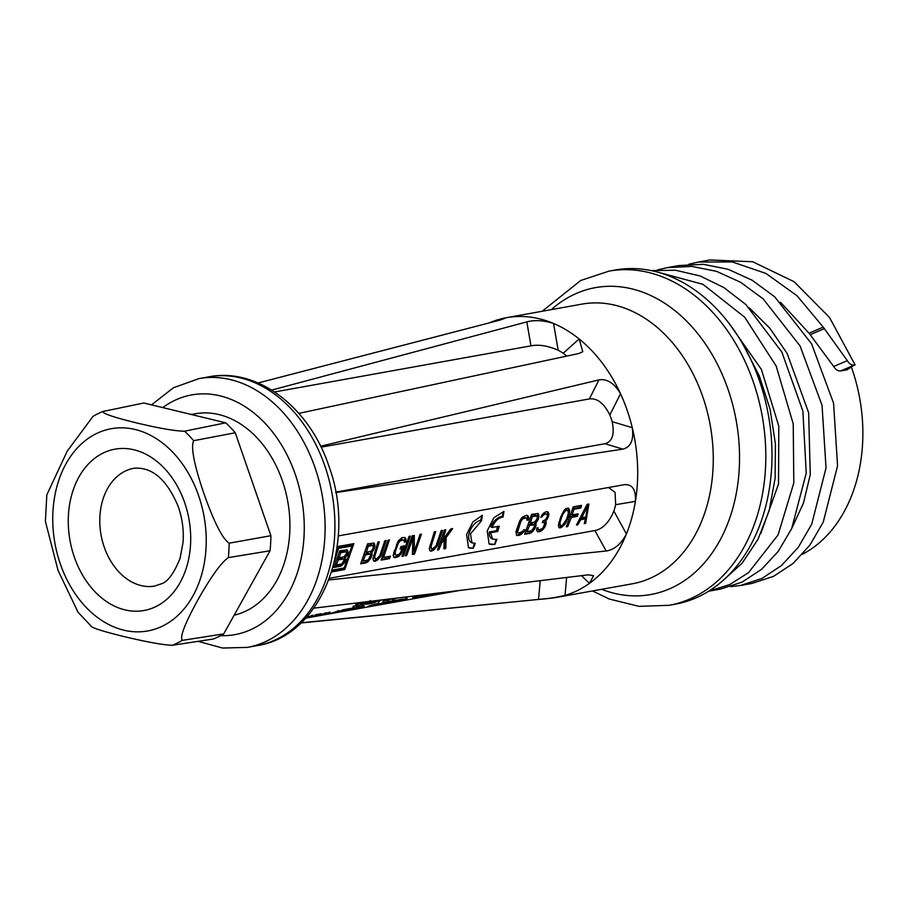 <?xml version="1.0" encoding="UTF-8"?>
<svg xmlns="http://www.w3.org/2000/svg" width="908" height="908" viewBox="0 0 908 908"><rect width="100%" height="100%" fill="white"/><g stroke="black" fill="none" stroke-linecap="round" stroke-linejoin="round"><path stroke-width="1.36" d="M223.731 633.898L182.224 640.378A122.557 90.357 -100.2 0 1 177.321 643.034A122.557 90.357 -100.2 0 1 172.282 645.282L213.346 639.016A123.636 91.152 79.8 0 0 218.624 636.678A123.636 91.152 79.8 0 0 223.731 633.898L270.039 550.759A123.636 91.152 -100.2 0 0 270.902 535.697L235.251 432.753A123.636 91.152 -100.2 0 0 225.74 422.822L143.782 403.004L102.967 411.472A122.557 90.357 -100.2 0 0 97.916 413.719A122.557 90.357 -100.2 0 0 93.013 416.375L67.249 451.128L46.83 494.826L45.4 521.362L58.044 570.406L78.054 612.276L91.209 626.191M497.72 531.464L490.592 532.735L492.579 539.17L496.892 539.375A118.097 87.066 79.8 0 1 494.894 544.335L489.106 543.926L487.21 530.874L493.941 517.685L503.951 511.42A118.097 87.066 79.8 0 1 503.043 517.038C498.549 517.662 494.871 521.135 492.034 527.48L499.173 526.197A118.097 87.066 79.8 0 1 497.72 531.464L496.449 530.692L497.607 526.481M481.467 520.84L470.492 533.87L471.967 542.882L475.27 543.336A118.097 87.066 79.8 0 1 473.272 548.262L468.494 547.638L466.599 534.574L472.886 521.952L482.364 515.245A118.097 87.066 79.8 0 1 481.467 520.84L480.638 520.341L482.023 515.313M471.967 542.882L471.048 542.326A12.553 7.105 -58.8 0 1 469.198 533.087A12.553 7.105 -58.8 0 1 480.638 520.341M335.71 492.113L604.887 443.717C612.31 441.742 614.739 434.399 612.174 421.675A118.097 87.066 79.8 0 0 611.05 418.304A118.097 87.066 79.8 0 0 609.847 414.967C603.968 403.288 597.146 397.942 589.371 398.93L598.94 379.896L320.603 446.214M191.27 414.491L195.141 413.787A102.593 75.648 79.8 0 1 282.343 480.684A102.593 75.648 79.8 0 1 234.151 615.193M581.46 575.672L589.44 583.356A142.091 104.76 -100.2 0 0 626.429 533.938L613.899 511.113A118.097 87.066 79.8 0 0 615.669 504.689L635.396 501.386A142.091 104.76 -100.2 0 0 632.286 427.702C633.943 439.971 630.822 447.111 622.911 449.12L335.801 492.601M321.069 447.179L589.371 398.93M609.847 414.967L620.527 393.731C614.285 383.199 607.089 378.579 598.94 379.896M612.174 421.675L632.286 427.702A142.091 104.76 79.8 0 0 620.527 393.731A142.091 104.76 -100.2 0 0 579.145 338.956L582.777 351.68L578.986 353.473L298.846 413.378M274.602 391.961L530.964 345.857C538.705 344.291 547.774 345.744 558.17 350.193A118.097 87.066 79.8 0 1 563.221 353.246L566.762 356.084M558.17 350.193L553.551 323.464C543.574 320.331 534.664 319.809 526.822 321.897L271.696 390.088M563.221 353.246L579.145 338.956A142.091 104.76 79.8 0 0 553.551 323.464A142.091 104.76 -100.2 0 0 506.426 317.698A142.091 104.76 -100.2 0 0 500.24 319.071A142.091 104.76 -100.2 0 0 500.183 319.094M489.264 322.885A142.091 104.76 79.8 0 1 498.129 319.661L504.712 318.402L500.092 320.07L258.11 382.972M300.911 622.99L550.6 598.236A142.091 104.76 -100.2 0 0 556.717 597.385A142.091 104.76 -100.2 0 0 565.003 595.421C555.253 597.623 546.423 598.951 538.512 599.428L301.115 622.797M305.69 618.144L459.607 590.472M451.526 591.449A118.097 87.066 79.8 0 1 450.901 591.641L448.938 591.993A118.097 87.066 79.8 0 1 448.087 592.243L452.717 591.312M452.025 591.392A118.097 87.066 79.8 0 1 451.628 591.505L452.831 591.29M453.342 591.233A118.097 87.066 79.8 0 1 452.751 591.403M449.471 591.698A118.097 87.066 79.8 0 1 447.111 592.413L447.076 592.322M446.747 591.982L445.09 592.47A118.097 87.066 79.8 0 1 444.421 592.674L447.111 592.413M441.64 592.652A118.097 87.066 79.8 0 1 439.245 593.491L437.917 594.014L439.461 593.673M445.351 592.198A118.097 87.066 79.8 0 1 444.148 592.606L439.506 593.787M438.337 592.992L437.599 593.23A118.097 87.066 79.8 0 1 437.1 593.423L438.439 593.446L437.724 593.787A118.097 87.066 79.8 0 1 437.054 594.002L436.487 594.082A118.097 87.066 79.8 0 0 436.827 593.98L437.123 593.594M437.917 592.992L437.02 593.299A118.097 87.066 79.8 0 1 436.203 593.616L437.202 593.832M434.421 593.526A118.097 87.066 79.8 0 1 428.201 595.727L426.238 596.079A118.097 87.066 79.8 0 1 425.387 596.318L430.029 595.398M435.011 593.457A118.097 87.066 79.8 0 1 428.939 595.591L430.903 595.239A118.097 87.066 79.8 0 1 430.051 595.478M431.55 593.877L422.402 596.715M432.185 593.764L422.447 596.851M418.52 597.555A118.097 87.066 79.8 0 0 419.36 597.305L417.396 597.668A118.097 87.066 79.8 0 0 424.331 595.171L423.605 595.308A118.097 87.066 79.8 0 1 416.67 597.793L414.706 598.145A118.097 87.066 79.8 0 1 413.855 598.395L418.486 597.464M412.879 598.565L412.141 598.701A118.097 87.066 79.8 0 0 419.916 595.966L420.654 595.841A118.097 87.066 79.8 0 1 412.879 598.565L412.856 598.497M412.936 597.668L415.592 597.316A118.097 87.066 79.8 0 1 413.106 598.19L413.844 598.054A118.097 87.066 79.8 0 0 416.329 597.192L416.976 596.499L412.89 597.543M399.497 600.971L398.771 601.107A118.097 87.066 79.8 0 0 401.949 600.12L398.521 600.733A118.097 87.066 79.8 0 1 395.332 601.72L394.594 601.856A118.097 87.066 79.8 0 0 402.369 599.121L403.107 598.996A118.097 87.066 79.8 0 1 399.509 600.392L402.948 599.779A118.097 87.066 79.8 0 0 406.546 598.372L407.283 598.247A118.097 87.066 79.8 0 1 399.497 600.971L399.475 600.903M391.654 602.39L401.393 599.303L396.478 600.188L391.609 602.254M387.727 603.094A118.097 87.066 79.8 0 0 388.567 602.844L384.254 603.57L394.197 600.892A118.097 87.066 79.8 0 0 395.502 600.358L390.599 601.244A118.097 87.066 79.8 0 1 389.623 601.641L393.788 600.892L383.993 603.627A118.097 87.066 79.8 0 1 382.813 603.979L387.693 603.003M379.873 604.501L389.611 601.414L384.708 602.299L379.828 604.376M377.467 604.331L379.056 603.321L373.926 605.261A118.097 87.066 79.8 0 1 373.256 605.477L375.946 605.205A118.097 87.066 79.8 0 0 383.721 602.481L382.983 602.606A118.097 87.066 79.8 0 1 379.555 603.956L377.399 604.138M370.305 606.226A118.097 87.066 79.8 0 0 378.08 603.491L370.566 605.42A118.097 87.066 79.8 0 1 368.081 606.283L370.26 606.124M360.294 607.134L362.95 606.782A118.097 87.066 79.8 0 1 360.476 607.656L361.202 607.52A118.097 87.066 79.8 0 0 363.688 606.646L364.335 605.965L360.26 607.009M352.758 609.381A118.097 87.066 79.8 0 0 360.533 606.646L356.118 607.441A118.097 87.066 79.8 0 1 355.141 607.849L358.819 607.18A118.097 87.066 79.8 0 1 352.02 609.506L352.735 609.302M347.355 610.346A118.097 87.066 79.8 0 0 355.13 607.622L350.715 608.417A118.097 87.066 79.8 0 1 349.739 608.814L353.428 608.156A118.097 87.066 79.8 0 1 350.794 609.155L347.605 609.722A118.097 87.066 79.8 0 1 346.618 610.074L349.807 609.495A118.097 87.066 79.8 0 1 347.628 610.187L343.95 610.846A118.097 87.066 79.8 0 1 342.94 611.141L347.321 610.244M339.989 611.674L349.739 608.587L344.824 609.472L339.944 611.538M336.074 612.378L338.536 610.868A118.097 87.066 79.8 0 1 331.897 613.127L331.159 613.263A118.097 87.066 79.8 0 0 338.934 610.528L336.346 612.219A118.097 87.066 79.8 0 0 343.111 609.779L343.848 609.643A118.097 87.066 79.8 0 1 336.074 612.378L335.994 612.174M322.329 614.852L326.971 613.683A118.097 87.066 79.8 0 0 329.456 612.809L330.103 612.117L324.553 613.683A118.097 87.066 79.8 0 1 322.068 614.557L320.751 615.079L322.283 614.739M318.402 615.556L320.864 614.046A118.097 87.066 79.8 0 1 314.225 616.305L313.487 616.441A118.097 87.066 79.8 0 0 321.273 613.706L318.674 615.397A118.097 87.066 79.8 0 0 325.439 612.957L326.176 612.821A118.097 87.066 79.8 0 1 318.402 615.556L318.322 615.352M312.511 616.611A118.097 87.066 79.8 0 0 320.286 613.887L315.87 614.682A118.097 87.066 79.8 0 1 314.894 615.079L318.583 614.421A118.097 87.066 79.8 0 1 311.773 616.748L312.488 616.543M306.291 617.485L308.992 616.725A118.097 87.066 79.8 0 0 312.931 615.204L312.193 615.34A118.097 87.066 79.8 0 1 308.266 616.861L306.371 617.395M408.089 596.726A118.097 87.066 79.8 0 1 407.885 596.84L408.623 596.704M403.458 597.248L404.854 597.124M406.512 596.919L404.934 597.362M396.807 598.1A118.097 87.066 79.8 0 1 396.478 598.281L392.551 599.598L395.899 598.327A118.097 87.066 79.8 0 0 396.172 598.179M388.045 599.166A118.097 87.066 79.8 0 1 387.194 599.655L386.025 600.608L387.534 600.154M392.324 598.644A118.097 87.066 79.8 0 1 392.108 598.769L387.637 600.472M386.547 599.348A118.097 87.066 79.8 0 1 382.972 601.312L383.641 600.971M387.194 599.269A118.097 87.066 79.8 0 1 383.709 601.175M381.439 599.961L378.216 601.868M380.77 600.04L378.318 602.152M379.85 600.154L374.085 602.73M379.215 600.233L374.141 602.901M377.263 600.472A118.097 87.066 79.8 0 1 372.428 603.207L372.314 602.901M376.616 600.551A118.097 87.066 79.8 0 1 375.583 601.175L372.394 601.754A118.097 87.066 79.8 0 1 371.463 602.299L374.652 601.72A118.097 87.066 79.8 0 1 372.632 602.844L368.954 603.514A118.097 87.066 79.8 0 1 368.012 604.002L372.428 603.207M372.484 601.051A118.097 87.066 79.8 0 1 367.025 604.183L366.821 603.593M369.034 601.334L365.924 604.376L367.025 604.183M368.784 601.505A118.097 87.066 79.8 0 1 362.859 604.932L362.78 604.717M368.137 601.584A118.097 87.066 79.8 0 1 362.122 605.069L362.859 604.932M370.464 600.574L367.07 603.366M371.837 601.13A118.097 87.066 79.8 0 1 367.229 603.82M364.857 601.981A118.097 87.066 79.8 0 1 359.228 605.318L357.264 605.67A118.097 87.066 79.8 0 1 356.469 606.079L361.044 604.989M365.515 601.902A118.097 87.066 79.8 0 1 359.954 605.182L361.917 604.83A118.097 87.066 79.8 0 1 361.134 605.239M361.475 602.265L360.76 603.253L357.116 603.831A118.097 87.066 79.8 0 1 356.651 604.126L358.093 604.456L357.468 605.057A118.097 87.066 79.8 0 1 356.844 605.409L352.917 606.714L356.265 605.454A118.097 87.066 79.8 0 0 356.583 605.273L356.923 605.034M360.033 602.447L356.526 603.865A118.097 87.066 79.8 0 1 355.766 604.353L355.459 605.057L356.867 604.921M566.637 577.465L565.003 595.421A142.091 104.76 79.8 0 0 577.601 590.472A142.091 104.76 79.8 0 0 589.44 583.356L593.582 575.74L588.305 574.832L313.805 608.178M624.511 484.645L624.409 484.668C632.377 484.123 636.043 489.696 635.396 501.386A142.091 104.76 79.8 0 1 626.429 533.938C621.061 544.108 614.307 549.794 606.147 550.997L328.832 579.94M329.445 578.271L594.922 530.544C602.662 529.001 608.996 522.52 613.899 511.113M615.669 504.689L615.079 492.34L608.519 487.505M336.641 550.248L337.572 546.559L353.836 543.642L344.768 569.566L344.234 569.248L346.674 562.007M331.59 571.938L344.768 569.566M366.174 562.824L360.658 563.823L367.581 543.835L374.13 543.086L374.891 545.878L374.198 548.875L371.69 552.552L372.087 554.47L371.054 557.773L367.502 562.211L365.334 562.313L368.251 559.827M375.606 561.133L373.71 561.099L372.916 558.965L377.932 541.974L379.317 541.736L374.664 556.729L374.981 558.602L376.65 558.681L379.726 555.821L384.833 540.737L386.218 540.487L380.94 555.991L376.934 560.52L374.766 560.622L378.545 557.364M389.407 558.647L381.122 560.134L388.056 540.158L389.43 539.908L383.551 557.433L390.451 556.195L389.407 558.647L388.567 558.136L389.146 556.434M399.145 541.928L398.044 541.259L401.858 537.672L404.957 537.536L406.069 539.851L405.66 541.997L404.276 542.246L404.435 540.975L403.209 539.954L400.087 540.93L398.294 543.313L395.321 551.462L395.23 554.958L398.044 554.833L400.167 553.301L402.153 548.67L400.076 549.034L400.961 546.491L404.412 545.867L401.211 553.88L398.328 556.672L396.16 556.774L399.94 553.517M398.022 541.304L393.153 555.333L393.959 557.455L397 557.285M403.447 556.127L410.371 536.14L408.986 536.39L402.062 556.366L403.447 556.127L402.596 555.617L403.436 553.12M406.659 555.548L412.868 538.217L412.414 554.504L414.491 554.141L421.414 534.165L420.029 534.403L414.32 551.519L414.275 535.448L412.209 535.811L405.286 555.787L406.659 555.548L405.819 555.038L406.659 552.541M431.97 550.997L430.074 550.963L429.28 548.829L434.296 531.838L435.681 531.6L431.028 546.605L431.345 548.466L433.014 548.546L436.09 545.685L441.197 530.601L442.582 530.351L437.304 545.856L433.298 550.384L431.13 550.486L434.909 547.229M438.87 549.749L441.56 543.154L444.239 539.908L443.933 548.841L445.771 548.511L446.112 537.57L452.695 528.535L450.856 528.865L442.775 539.772L445.794 529.773L444.421 530.022L437.486 549.998L438.87 549.749L438.031 549.238L438.87 546.752M523.825 531.827L522.804 531.214L523.507 529.966L524.892 529.727L523.825 531.827L519.626 535.232L518.774 534.721L522.565 531.464M522.781 531.259L518.593 533.155L517.492 532.202L520.92 521.271L522.713 518.877L525.823 517.9L527.06 518.933L526.901 520.193L528.274 519.944L528.694 517.81L528.263 516.209L526.549 515.256L522.055 517.333L519.671 521.079L515.982 531.713L516.573 535.402L519.626 535.232M530.204 533.325L524.676 534.324L531.611 514.348L538.16 513.587L538.921 516.38L538.228 519.387L535.72 523.065L536.117 524.972L535.073 528.274L531.532 532.712L529.364 532.826L532.281 530.34M540.101 531.555L537.513 531.645L536.605 530.295L536.923 527.945L538.069 527.741L538.092 529.273L539.363 529.795L542.689 528.445L544.857 523.405L544.471 522.679L542.326 522.668L542.905 520.965L545.492 519.694L547.501 516.073L546.991 514.098L545.05 514.03L540.839 517.276L542.984 513.565L545.867 511.783L547.83 511.851L548.943 514.166L547.615 518.513L545.379 521.328L546.241 523.156L545.197 526.458L542.462 530L540.101 531.555L539.25 531.044L541.985 528.978M560.338 527.911L564.776 524.472L568.964 515.483L569.645 510.444L568.533 508.128L565.775 508.628L564.265 510.16L560.679 516.97L558.341 525.63L559.135 527.752L560.338 527.911L559.498 527.4L562.733 525.074M567.704 526.583L571.314 517.458L577.295 516.38L578.169 513.826L572.188 514.904L573.913 509.263L580.814 508.015L581.529 505.37L573.254 506.857L566.32 526.833L567.704 526.583L566.864 526.072L567.693 523.587M585.649 523.36L584.264 523.61L585.399 518.843L580.791 519.671L577.829 524.767L576.444 525.017L587.056 504.371L588.895 504.042L585.649 523.36L584.809 522.849L585.694 517.231M624.409 484.668L338.253 535.913M608.984 271.129A169.762 125.168 -100.2 0 1 758.396 398.726A169.762 125.168 -100.2 0 1 694.03 597.044A169.762 125.168 79.8 0 1 669.071 605.307L675.234 604.195A169.762 125.168 -100.2 0 0 700.182 595.943A169.762 125.168 79.8 0 0 764.559 397.613A169.762 125.168 79.8 0 0 615.147 270.028L608.984 271.129L580.745 280.47L542.189 311.262M728.761 322.998L761.381 369.397L778.803 426.17L778.519 483.987L760.893 533.359M749.327 307.869L769.916 328.344L787.145 353.473L808.653 412.777L810.254 474.714L803.478 503.032L792.06 527.752M780.494 302.262L809.073 333.202L823.25 327.118L796.986 295.713L765.955 273.444L732.302 261.935L698.377 262.037L688.661 264.307M730.531 586.659L740.451 585.49L761.982 578.441L781.55 565.502L798.348 547.195L811.707 524.211L826.03 467.938L822.046 405.309L800.062 345.925L763.14 298.868L740.667 282.32L716.594 271.356L691.805 266.396L667.21 267.633L657.494 269.914M708.694 591.199L729.748 584.559L748.476 572.71L778.088 534.891L793.808 482.908L793.229 423.9L776.17 366.015L744.73 317.244L702.951 284.306L656.314 271.764M847.323 360.658C849.241 363.824 851.545 365.3 854.235 365.107L847.096 369.772L840.604 370.941C837.925 371.145 835.621 369.658 833.669 366.48L847.323 360.658L823.25 327.118M855.12 364.948L829.537 317.482L794.103 281.707L752.709 261.754L709.908 259.96L698.377 262.037M740.451 585.49L751.983 583.424L773.525 576.364L793.081 563.437L809.879 545.118L823.238 522.134L837.562 465.861L833.578 403.231L811.593 343.848L774.672 296.791L752.199 280.254L728.125 269.279L703.337 264.319L678.741 265.567L667.21 267.633M709.284 591.097L720.816 589.02L742.165 582.062L761.574 569.327L778.292 551.304L791.64 528.672L806.236 473.181L802.899 411.188L781.833 352.02L745.899 304.577L723.88 287.575L700.182 275.987L675.665 270.255L651.218 270.584M722.291 581.131L742.097 563.221L758.01 539.318L769.201 510.534L775.126 478.244L775.432 443.944L770.086 409.258L759.258 375.799L743.425 345.154M833.669 366.48L809.073 333.202M851.409 367.184A146.88 108.29 79.8 0 1 802.49 554.232M810.265 334.677L824.396 328.605M350.953 549.272L352.792 543.824M331.726 571.507L344.234 569.248M336.55 550.827L337.56 547.808L350.863 545.424L351.839 546.003L344.166 567.954L332.158 570.111M351.839 546.003L338.536 548.398L337.56 547.808M338.536 548.398L334.382 561.734M340.08 566.342L333.951 567.443L339.762 550.816L347.072 549.851L348.116 552.075L347.582 554.561L345.097 557.682L345.744 559.215L344.949 561.961L341.51 565.763L340.08 566.342L339.138 565.763L342.021 563.8M345.732 557.24L344.575 556.536M345.744 559.215L344.189 557.16M345.619 560.225L344.382 559.476L344.484 558.454M343.973 560.679L344.382 559.476M344.949 561.961L343.791 561.258M344.28 563.039L343.235 562.404M342.963 564.56L341.919 563.925M341.51 565.763L340.534 565.185M334.292 566.637L339.138 565.763M347.787 550.759L346.391 549.771M348.116 552.075L346.584 550.044M348.048 553.12L346.777 552.348L346.879 551.326M346.425 553.381L346.777 552.348M347.582 554.561L346.379 553.823M346.981 555.673L345.88 555.015M339.32 552.359L344.302 551.122L346.186 552.087L346.391 553.755L343.928 556.899L339.07 557.762L337.867 557.047M336.335 565.116L342.1 563.755L344.087 559.839L343.19 559.022L338.332 559.895L336.335 565.116L335.256 564.458L335.733 563.039M337.174 559.09L341.907 558.238L343.826 559.226M339.444 551.996L340.67 552.734L345.528 551.86L344.302 551.122M340.67 552.734L339.07 557.762M345.528 551.86L346.186 552.087M338.332 559.895L337.152 559.169M343.19 559.022L341.907 558.238M468.267 547.49A18.421 10.431 121.2 0 0 472.989 548.091L474.271 543.438M503.043 517.038L502.203 516.527L503.611 511.454M492.034 527.48L490.763 526.708A12.553 7.105 -58.8 0 1 502.203 516.527M490.592 532.735L489.321 531.975L496.449 530.692M492.579 539.17L491.659 538.614A12.553 7.105 -58.8 0 1 489.321 531.975M494.894 544.335L495.847 539.636M488.879 543.779A18.421 10.431 121.2 0 0 494.599 544.164M372.291 552.041L371.066 551.304M371.69 552.552L370.668 551.542M371.996 552.893L370.385 551.769M372.087 554.47L370.827 553.698L370.702 552.109M371.849 555.685L370.623 554.936L370.827 553.698M370.555 555.14L368.308 559.793L363.075 561.121L365.493 554.867L369.862 554.073L370.623 554.936M371.054 557.773L370.01 557.137M370.316 559.056L369.352 558.465M368.943 560.826L367.978 560.236M367.502 562.211L366.628 561.677M360.964 563.096L365.334 562.313M374.698 544.244L373.279 542.893M374.891 545.878L373.699 545.152L373.585 543.574M374.732 547.149L373.494 546.389L373.699 545.152M374.198 548.875L373.097 548.216M373.551 550.214L372.53 549.59M371.451 544.755L372.609 545.458L368.239 546.241L367.116 545.56L371.451 544.755L373.177 545.765L373.222 547.83L371.576 550.974L366.367 552.314L365.288 551.655M364.483 554.039L368.58 553.301L370.396 554.379M368.239 546.241L366.367 552.314M372.609 545.458L373.177 545.765M363.075 561.121L362.054 560.497M365.493 554.867L364.426 554.221M369.862 554.073L368.58 553.301M384.549 541.792L384.913 540.725M381.973 553.869L380.917 553.233M380.94 555.991L379.953 555.39M379.816 557.728L378.795 557.115M378.205 559.532L377.263 558.965M376.934 560.52L376.06 559.986M374.686 561.292L373.846 560.781L374.766 560.622M377.649 543.029L378.012 541.962M375.072 555.106L374.017 554.47M374.664 556.729L373.506 556.036M374.629 557.898L373.529 557.228L373.494 556.059M374.981 558.602L373.529 557.228M387.773 541.213L388.136 540.146M383.551 557.433L382.529 556.82M381.439 559.419L388.567 558.136M401.949 548.546L402.755 546.173M402.108 552.189L401.064 551.553M401.211 553.88L400.19 553.267M399.599 555.685L398.657 555.117M398.328 556.672L397.454 556.139M394.935 557.648L394.083 557.149L396.16 556.774M405.649 538.262L404.378 537.411M406.069 539.851L404.9 539.148L404.548 537.604M405.66 541.997L404.412 541.236L404.9 539.148M404.003 540.226L403.209 539.954M401.132 540.328L399.974 539.624L402.051 539.25M400.087 540.93L398.918 540.215L399.974 539.624M398.294 543.313L397.284 542.7M397.522 545.095L396.501 544.471M395.321 551.462L394.265 550.827M394.912 553.097L393.754 552.393L393.766 553.585L394.878 554.255M395.23 554.958L393.766 553.585M402.153 548.67L400.462 547.967M408.714 537.445L409.065 536.378M412.868 538.217L411.744 537.536M414.32 551.519L413.265 550.884L413.265 535.629M414.491 554.141L413.639 553.63L414.479 551.133M419.757 535.459L420.109 534.392M412.482 553.835L413.639 553.63M440.913 531.657L441.277 530.59M438.337 543.733L437.281 543.097M437.304 545.856L436.305 545.254M436.18 547.592L435.159 546.979M434.569 549.397L433.627 548.829M433.298 550.384L432.424 549.851M431.05 551.156L430.21 550.645L431.13 550.486M434.013 532.894L434.376 531.827M431.436 544.97L430.381 544.335M431.028 546.605L429.87 545.901M430.994 547.762L429.893 547.093L429.859 545.924M431.345 548.466L429.893 547.093M441.56 543.154L440.505 542.519M444.137 531.078L444.5 530.011M442.775 539.772L441.697 539.125M450.005 530.079L450.97 528.842M446.112 537.57L444.999 536.9M445.771 548.511L444.931 548.001L444.818 537.15M443.978 548.171L444.931 548.001M444.239 539.908L443.172 539.261M440.732 541.906L442.536 539.636M522.225 533.643L521.283 533.064M520.954 534.619L520.068 534.086M517.549 535.606L516.709 535.096L518.774 534.721M528.263 516.209L526.992 515.358M528.694 517.81L527.514 517.095L527.173 515.551M528.274 519.944L527.026 519.194L527.514 517.095M526.617 518.173L525.823 517.9M523.757 518.275L522.599 517.571L524.665 517.208M522.713 518.877L521.533 518.173L522.599 517.571M521.771 519.875L520.67 519.217M520.92 521.271L519.898 520.659M520.148 523.042L519.126 522.418M517.935 529.421L516.89 528.785M517.526 531.044L516.368 530.34M517.492 532.202L516.391 531.543L516.368 530.374M517.844 532.905L516.391 531.543M536.322 522.554L535.096 521.816M535.72 523.065L534.699 522.043M536.026 523.405L534.415 522.282M536.117 524.972L534.857 524.211L534.733 522.622M535.879 526.186L534.653 525.448L534.857 524.211M535.073 528.274L534.04 527.65M534.347 529.557L533.382 528.967M532.973 531.328L532.009 530.737M531.532 532.712L530.658 532.19M524.994 533.609L529.364 532.826M538.728 514.745L537.309 513.395M538.921 516.38L537.729 515.665L537.615 514.076M538.762 517.651L537.525 516.902L537.729 515.665M538.228 519.387L537.127 518.718M537.581 520.715L536.56 520.091M531.157 516.039L535.482 515.256L537.207 516.277L537.252 518.332L534.767 522.032L530.397 522.815L529.319 522.157M528.513 524.54L532.61 523.803L534.426 524.881L534.347 526.856L531.486 530.84L527.105 531.623L526.084 530.998M531.146 516.073L532.27 516.743L536.639 515.96L535.482 515.256M532.27 516.743L530.397 522.815M536.639 515.96L537.207 516.277M527.105 531.623L529.523 525.369L534.426 524.881M529.523 525.369L528.456 524.722M533.893 524.586L532.61 523.803M544.471 527.741L543.676 527.253M543.506 529.058L542.598 528.513M542.462 530L541.52 529.432M541.191 530.976L540.317 530.454M538.251 531.884L537.411 531.373L539.25 531.044M537.967 528.524L536.991 527.934M538.092 529.273L536.9 528.025M538.387 529.591L537.037 528.626M544.471 522.679L542.621 521.816M543.245 522.509L542.53 522.077M546.991 514.098L545.969 513.871M545.05 514.03L543.903 513.349L544.823 513.179M542.723 513.928L543.903 513.349M543.767 514.677L542.666 514.007M542.825 515.676L541.872 515.097M541.985 517.072L541.134 516.561M548.511 512.566L547.32 511.794M548.943 514.166L547.762 513.451L547.411 511.908M547.445 515.006L547.762 513.451M548.659 515.869L547.445 515.142M548.387 516.743L547.467 516.187M547.615 518.513L546.684 517.946M546.73 519.875L545.799 519.308M545.379 521.328L546.23 521.964M546.241 523.156L544.97 522.384L544.948 521.181M544.789 523.269L544.97 522.384M545.844 524.79L544.789 524.143M545.197 526.458L544.335 525.936M569.327 509.252L567.841 508.026M569.645 510.444L568.204 508.571M569.588 512.112L568.351 511.352L568.465 509.729M568.204 512.26L568.351 511.352M569.418 513.372L568.226 512.645M568.964 515.483L567.965 514.881M567.636 519.308L566.751 518.774M566.626 521.442L565.798 520.942M565.911 522.736L565.071 522.225M564.776 524.472L563.857 523.905M563.573 525.823L562.608 525.233M561.904 527.253L561.019 526.731M558.863 527.31L559.498 527.4M564.413 510.001L566.535 509.672L568.136 511.125L568.272 513.576L566.637 519.092L562.54 525.255L560.236 525.664L558.806 524.313L558.772 522.974M567.693 510.375L565.4 510.784L562.756 514.564L561.927 514.076M562.756 514.564L561.689 517.185L560.815 516.663M561.689 517.185L559.952 522.645L560.236 525.664M564.458 511.794L563.493 511.204M565.4 510.784L564.299 510.126M566.671 510.148L565.536 509.456M559.884 524.972L558.806 524.313M559.952 522.645L559.01 522.077M560.656 520.171L559.771 519.626M571.314 517.458L570.247 516.811M580.814 508.015L579.656 507.322L580.235 505.608M572.8 508.548L579.656 507.322M573.913 509.263L572.789 508.582M572.188 514.904L571.098 514.246M577.295 516.38L576.001 515.596L576.501 514.121M570.303 516.629L576.001 515.596M586.602 505.438L587.499 505.983L587.748 504.246M585.399 518.843L584.23 518.139L579.996 518.899M580.791 519.671L579.871 519.115M577.829 524.767L576.977 524.256L577.375 523.485M581.665 517.957L587.499 505.983L585.808 517.22L580.791 517.435M447.394 591.925L445.658 592.391A118.097 87.066 79.8 0 1 445.158 592.549L447.213 592.3A118.097 87.066 79.8 0 0 448.938 591.766M442.196 592.584A118.097 87.066 79.8 0 1 439.983 593.355L443.41 592.742A118.097 87.066 79.8 0 0 444.806 592.266M426.022 595.444L422.629 596.738L425.966 595.285M395.218 600.982L391.836 602.276L395.173 600.824M383.448 603.094L380.055 604.399L383.392 602.935M376.196 604.626L378.5 604.138M376.23 604.717L374.493 605.182A118.097 87.066 79.8 0 1 373.994 605.341L376.048 605.103A118.097 87.066 79.8 0 0 378.557 604.297M376.366 604.024L371.293 605.284A118.097 87.066 79.8 0 1 368.818 606.158L370.577 606.067A118.097 87.066 79.8 0 0 376.366 604.024L376.298 603.809M343.565 610.267L340.182 611.572L343.508 610.108M329.502 612.56L325.291 613.558A118.097 87.066 79.8 0 1 322.805 614.432L326.244 613.808A118.097 87.066 79.8 0 0 328.719 612.934L329.388 612.242M393.164 599.484L392.96 598.905M388.692 599.087A118.097 87.066 79.8 0 1 387.932 599.518L387.262 600.165L388.579 599.984L391.371 598.905A118.097 87.066 79.8 0 0 391.689 598.724M355.913 605.034L355.698 604.41M360.76 603.253L360.51 602.503M357.468 605.057L357.253 604.41M353.53 606.612L353.337 606.033M172.282 645.282C163.27 644.998 147.198 642.092 124.055 636.576C101.31 631.003 90.187 627.326 90.698 625.567M102.967 411.472C102.445 413.469 113.557 417.271 136.291 422.856C159.433 428.36 175.516 431.141 184.54 431.186L225.74 422.822M235.251 432.753L193.665 440.709A122.557 90.357 -100.2 0 0 184.54 431.186M193.665 440.709C190.669 446.952 194.051 464.499 203.835 493.35C214.016 522.134 222.449 538.739 229.145 543.188L270.902 535.697M270.039 550.759L228.328 557.625A122.557 90.357 -100.2 0 0 229.145 543.188M228.328 557.625C221.075 562.71 210.872 576.909 197.706 600.211C184.948 623.455 179.784 636.837 182.224 640.378M154.508 586.125A59.826 44.106 79.8 0 1 154.224 586.171A59.826 44.106 79.8 0 1 102.366 540.941A59.826 44.106 79.8 0 1 124.487 471.468A59.826 44.106 79.8 0 1 125.088 471.173A59.826 44.106 79.8 0 1 133.056 468.426A59.826 44.106 79.8 0 1 133.34 468.369M156.857 606.113A81.97 60.439 79.8 0 1 156.04 606.533A81.97 60.439 79.8 0 1 74.524 557.637A81.97 60.439 79.8 0 1 102.116 453.569A81.97 60.439 79.8 0 1 102.933 453.149A81.97 60.439 79.8 0 1 184.449 502.033A81.97 60.439 79.8 0 1 156.857 606.113M162.77 407.601A121.785 89.79 -100.2 0 1 295.259 474.305A121.785 89.79 79.8 0 1 220.644 635.645M198.103 641.343L222.551 648.04L247.271 647.404A136.552 100.675 79.8 0 0 315.008 467.631A136.552 100.675 -100.2 0 0 198.943 378.613L173.473 387.739L151.488 404.877M324.826 465.872A136.552 100.675 79.8 0 1 257.089 645.633C322.805 635.782 357.196 541.69 328.832 465.94C309.662 407.805 257.861 367.184 208.761 376.843A136.552 100.675 -100.2 0 1 324.826 465.872M622.911 449.12L604.887 443.717M530.964 345.857L526.822 321.897M538.512 599.428L540.226 580.677M606.147 550.997L594.922 530.544M556.717 597.385L632.297 583.799A142.091 104.76 79.8 0 0 653.181 576.886A142.091 104.76 -100.2 0 0 707.06 410.893A142.091 104.76 -100.2 0 0 582.005 304.112L506.426 317.698M498.129 319.661L498.049 320.603M551.338 309.617A155.926 114.964 79.8 0 1 572.573 295.202A155.926 114.964 -100.2 0 1 728.023 389.282A155.926 114.964 -100.2 0 1 673.6 586.965A155.926 114.964 79.8 0 1 601.629 589.303M840.604 370.941L854.235 365.107M162.77 625.975A102.752 75.761 -100.2 0 0 198.636 495.7A102.752 75.761 -100.2 0 0 96.191 433.706A102.752 75.761 -100.2 0 0 60.337 563.981A102.752 75.761 -100.2 0 0 162.77 625.975M154.224 586.171L161.397 583.81C167.844 581.824 174.064 573.288 180.09 558.204L183.019 542.655C183.972 530.193 182.292 517.935 177.979 505.892C166.573 479.118 151.784 466.587 133.624 468.312L133.056 468.426M247.271 647.404L257.089 645.633M198.943 378.613L208.761 376.843M592.481 590.949L609.336 599.042L639.028 606.362L669.071 605.307"/></g></svg>
